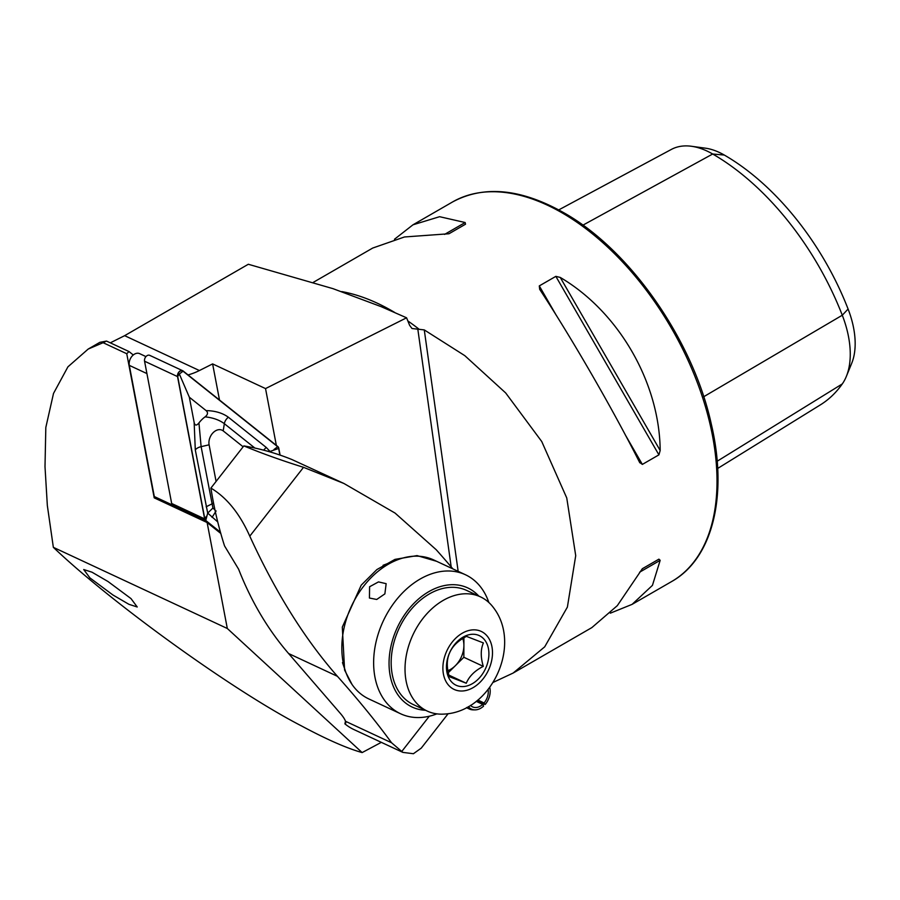 <?xml version="1.0" encoding="UTF-8"?>
<svg xmlns="http://www.w3.org/2000/svg" width="900" height="900" viewBox="0 0 900 900"><rect width="100%" height="100%" fill="white"/><g stroke="black" fill="none" stroke-linecap="round" stroke-linejoin="round"><path stroke-width="1.35" d="M130.995 598.59L137.227 606.982L128.925 604.316L112.927 594.99L89.944 577.924L83.711 569.531L92.002 572.197L108.011 581.524L130.995 598.59M133.279 354.971L128.97 351.54L106.538 341.077L99.866 342.326L88.189 349.065L67.928 366.829L53.505 393.446L45.821 427.478L45 466.639L47.34 505.553L53.348 547.335C112.264 603.54 233.809 691.043 301.196 725.771C326.554 739.373 346.871 748.305 362.137 752.58L227.317 628.492L207.124 522.54L220.781 533.441M381.139 306.652L333.011 288.664L248.321 264.262L124.65 335.666L199.406 370.541L212.614 363.904L265.534 388.586L406.575 317.801L381.139 306.652M639.596 462.375L642.352 464.411L658.913 454.86L660.173 450.495C659.621 382.68 618.705 311.816 560.25 277.436L555.851 276.356L539.291 285.907L539.674 289.316C572.108 338.726 613.012 409.59 639.596 462.375L639.832 462.814M610.346 613.17L632.104 604.361L652.444 585.36L660.173 560.329L658.913 559.159L642.352 568.71L617.321 605.644L591.851 627.604L513.135 673.054L493.11 682.414M406.575 317.801L409.624 325.316L411.986 328.511L424.271 329.906L464.805 355.657L505.688 392.951L541.744 441.529L566.752 497.947L575.719 555.649L567.382 607.106L544.702 646.841L513.135 673.054M313.358 282.319L372.713 248.051L404.471 236.97L448.976 233.752L465.525 224.201L465.142 222.525L439.605 216.697L412.976 224.809L394.47 239.254M558.743 209.903L671.366 149.422A84.15 48.578 60 0 1 691.459 146.273L705.476 148.185A74.655 43.099 60 0 1 724.309 155.047A202.14 116.707 60 0 1 848.092 309.037L842.288 315.225L703.71 396.731M717.671 468.45L820.361 404.876A211.635 122.186 60 0 0 842.288 383.929A84.15 48.578 -120 0 0 846.337 376.436L851.692 363.341A74.655 43.099 -120 0 0 848.092 309.037M691.459 146.273A84.15 48.578 60 0 1 712.688 154.013A211.635 122.186 60 0 1 842.288 315.225A84.15 48.578 -120 0 1 846.337 376.436M642.33 568.733L658.913 559.159L642.33 568.733M276.345 445.376L265.534 388.586M381.341 742.342L362.137 752.58M219.499 400.016L212.614 363.904M128.97 351.54L126.754 353.734L154.215 497.858L207.124 522.54M188.044 374.918A76.691 54.956 115 0 0 199.406 370.541M126.754 353.734L103.106 342.697L88.189 349.065M53.348 547.335L227.317 628.492M110.306 342.832L124.65 335.666M106.538 341.077L103.106 342.697M145.958 356.603L139.657 353.655A8.764 6.277 115 0 0 132.097 356.119A8.764 6.277 115 0 0 129.308 365.366L154.305 496.553L172.17 504.889L176.243 508.14L172.688 505.305L205.65 520.673L220.534 532.553M154.305 496.553L158.366 499.804M243.135 446.805L223.189 430.886A10.957 7.853 115 0 0 213.21 432.608A10.957 7.853 115 0 0 209.104 444.814L216.09 481.444M280.102 455.119L278.809 448.335A4.388 3.139 115 0 0 277.796 446.535L183.161 371.025A4.388 3.139 115 0 0 182.7 370.733A4.388 3.139 115 0 0 178.931 371.97A4.388 3.139 115 0 0 177.536 376.594L204.638 518.873A4.388 3.139 115 0 0 205.65 520.673M150.199 355.646A4.388 3.139 115 0 0 149.737 355.354A4.388 3.139 115 0 0 145.958 356.591A4.388 3.139 115 0 0 144.562 361.215L171.675 503.494A4.388 3.139 115 0 0 172.688 505.305M279.9 455.051L278.64 448.436A4.163 2.981 115 0 0 277.684 446.715L183.049 371.205A4.163 2.981 115 0 0 179.257 371.858A4.163 2.981 115 0 0 177.694 376.493L204.806 518.783A4.163 2.981 115 0 0 205.763 520.493L220.433 532.192M217.721 521.91L207.697 513.09L205.763 520.493M254.88 448.054L224.347 423.686C219.285 419.918 212.861 417.645 205.076 416.858C207.9 414.619 208.249 412.537 206.1 410.603C215.111 410.782 222.547 412.988 228.386 417.24L266.186 447.401L270.034 451.451L278.64 448.436M206.1 410.603L189.349 397.226L179.336 373.995L183.049 371.205M195.3 449.955A7.673 3.791 -10.8 0 1 201.116 446.659L212.917 508.027L207.697 513.09L195.3 449.955L194.141 422.426C194.929 425.711 196.537 425.88 198.945 422.921L201.116 446.659L209.104 444.814M189.349 397.226L194.141 422.426M205.076 416.858A26.134 18.731 115 0 0 198.945 422.921M212.917 508.027L214.965 509.985M352.035 684.45L344.599 670.095L342.304 627.097L361.238 585.135L376.897 569.554L394.976 559.384L417.037 555.604L436.635 561.308M452.902 568.901A547.83 116.944 -142 0 0 436.241 549.754L395.066 513.079L343.924 483.48L303.525 467.325C281.261 460.339 261.36 453.195 243.833 445.905L210.904 488.081A438.266 314.066 115 0 0 224.539 545.895L238.601 569.183A438.266 314.066 115 0 0 288.619 653.546L340.234 713.273A32.873 7.02 38 0 1 345.488 721.271L344.891 723.859L345.577 723.533M448.189 713.644L421.267 748.114L413.415 753.727L402.863 752.389L391.556 742.759A547.83 116.944 -142 0 0 337.433 676.316C304.92 639.315 275.704 592.594 249.784 536.164C239.704 513.562 226.744 497.543 210.904 488.081M345.78 722.711L344.891 723.859A82.17 58.883 115 0 0 353.925 729.562L402.863 752.389M243.833 445.905A438.266 314.066 115 0 1 291.949 459.551L343.924 483.48M384.874 593.887L386.156 583.673L378.484 581.906L369.585 586.755L369.439 598.039L376.718 599.467L384.874 593.887M488.846 602.494A76.691 54.956 115 0 0 480.094 586.316A76.691 54.956 115 0 0 465.48 574.762L433.688 559.935A76.691 54.956 115 0 0 397.822 559.699A76.691 54.956 115 0 0 345.611 671.614A76.691 54.956 115 0 0 354.229 687.398A76.691 54.956 115 0 0 368.843 698.94L400.635 713.779A76.691 54.956 115 0 0 436.894 713.857M478.811 596.092A65.745 47.115 115 0 0 407.925 610.211A65.745 47.115 115 0 0 399.668 697.174A65.745 47.115 115 0 0 425.554 710.28M465.48 574.762A76.691 54.956 115 0 0 389.374 609.739A76.691 54.956 115 0 0 386.032 702.225A76.691 54.956 115 0 0 400.635 713.779M447.885 670.658A21.915 15.705 115 0 0 455.332 665.719A21.915 15.705 115 0 0 463.894 645.57A21.915 15.705 115 0 0 462.746 638.494M483.3 666.36C474.885 670.635 469.204 676.26 466.267 683.235L449.336 676.688C446.58 667.643 446.614 659.835 449.438 653.265C452.272 646.38 457.954 640.755 466.47 636.379L483.401 642.926C480.577 649.361 480.544 657.18 483.3 666.36L463.849 657.281L463.928 637.785M456.986 685.62A27.394 19.631 115 0 0 486.022 667.508A27.394 19.631 115 0 0 478.395 635.231A27.394 19.631 115 0 0 449.359 653.332A27.394 19.631 115 0 0 456.986 685.62M478.463 596.014A63 45.146 115 0 0 412.29 636.266A63 45.146 115 0 0 427.207 711.056A63 45.146 115 0 0 429.21 711.911A63 45.146 115 0 0 443.891 714.094C491.22 712.148 522.439 645.221 493.515 607.702A63 45.146 115 0 0 480.476 596.869A63 45.146 115 0 0 478.463 596.014M480.476 596.869L466.616 590.411A63 45.146 115 0 0 464.614 589.556A63 45.146 115 0 0 398.441 629.798A63 45.146 115 0 0 413.359 704.599L427.207 711.056M448.301 672.694L463.849 657.281M448.909 675.135L466.267 683.235M476.235 701.359L482.704 704.374A13.151 9.428 -65 0 1 472.545 706.871A13.151 9.428 -65 0 1 470.475 705.386M488.104 689.535A13.151 9.428 -65 0 1 484.065 702.956L485.19 704.452L483.829 704.149L476.843 700.886M477.855 700.054L484.065 702.956M482.704 704.374L483.57 706.14A15.615 11.194 -65 0 1 474.941 709.875A15.615 11.194 -65 0 1 468.416 706.613M489.735 687.398A15.615 11.194 -65 0 1 485.19 704.452M474.941 709.875L473.051 709.852A16.436 11.779 -65 0 1 469.418 709.043A16.436 11.779 -65 0 1 467.021 707.377M562.061 212.839A219.139 126.517 60 0 1 705.217 405.945A219.139 126.517 60 0 1 671.636 581.546C712.732 558.585 728.089 495.562 711.337 424.249C693.067 340.178 630.158 249.907 563.704 212.681C520.988 188.629 483.919 185.062 452.498 201.994A219.139 126.517 60 0 1 562.061 212.839M394.661 312.435A219.139 126.517 -120 0 0 392.141 310.95A219.139 126.517 -120 0 0 341.775 291.589M418.973 329.141A219.139 126.517 -120 0 0 407.858 320.94M724.309 155.047L712.688 154.013L582.93 225.157M842.288 383.929L717.176 461.228M642.352 464.411L625.286 434.858M556.358 315.461L539.291 285.907M658.913 454.86L555.851 276.356M660.173 450.495L560.25 277.436M465.142 222.525L444.566 234.405M639.596 572.209L660.173 560.329M451.181 566.876L417.859 329.434M458.156 571.342L424.271 329.906M146.925 373.579L129.308 365.366M171.675 503.494L204.638 518.873M144.562 361.215L177.536 376.594M273.971 449.516L277.684 446.715M179.336 373.995L177.694 376.493M206.438 516.285L204.806 518.783M206.134 506.779L213.559 503.111M228.386 417.24A7.673 5.276 -51.4 0 0 224.347 423.686L223.189 430.886M212.062 517.387L216.112 510.941M266.186 447.401L263.621 450.146M249.784 536.164L303.525 467.325M401.569 751.736L429.289 716.231M391.556 742.759L345.488 721.271M337.433 676.316L288.619 653.546M480.206 630.979A32.006 22.939 115 0 0 446.276 652.14A32.006 22.939 115 0 0 455.175 689.873A32.006 22.939 115 0 0 489.105 668.711A32.006 22.939 115 0 0 480.206 630.979M671.636 581.546L632.104 604.361M452.498 201.994L412.976 224.809M149.737 355.354L182.7 370.733M342.473 662.591L345.611 671.614M383.085 565.29L397.822 559.699M469.418 709.043L466.47 707.67"/></g></svg>
